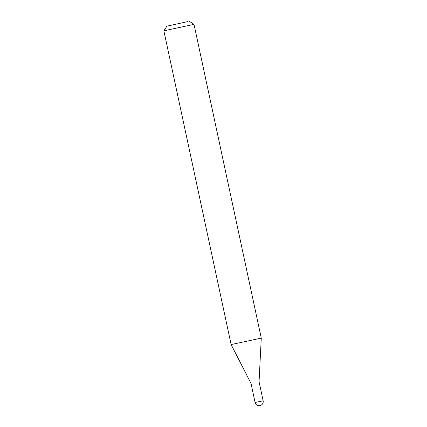 <?xml version="1.0" encoding="UTF-8"?>
<svg xmlns="http://www.w3.org/2000/svg" width="427" height="427" viewBox="0 0 427 427"><rect width="100%" height="100%" fill="white"/><g stroke="black" fill="none" stroke-linecap="round" stroke-linejoin="round"><path stroke-width="0.64" d="M187.715 21.617L166.872 26.17L187.715 21.617M163.861 30.819L194.007 24.355L261.271 338.109L231.124 344.573L163.861 30.824L166.872 26.17M251.017 383.451L255.095 402.474L261.212 401.215L263.139 400.75L259.061 381.727M255.095 402.474A4.11 4.11 0 0 0 259.888 405.65A4.11 4.11 0 0 0 263.139 400.75M251.914 385.202L231.124 344.573M258.959 383.692L261.271 338.109M189.358 21.35L194.007 24.355"/></g></svg>
